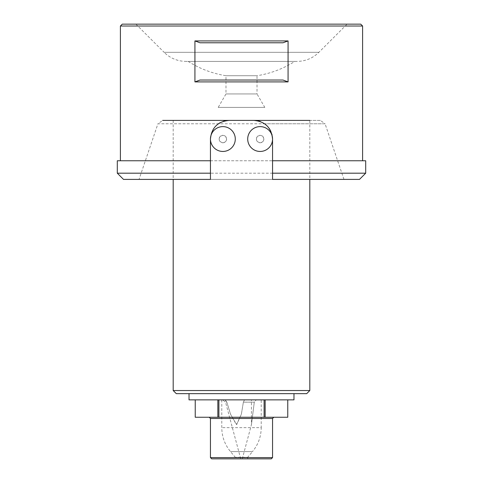 <?xml version="1.0" encoding="UTF-8"?>
<svg xmlns="http://www.w3.org/2000/svg" width="483" height="483" viewBox="0 0 483 483"><rect width="100%" height="100%" fill="white"/><g stroke="black" fill="none" stroke-linecap="round" stroke-linejoin="round"><path stroke-width="0.36" stroke-dasharray="2.42 1.81" d="M240.788 458.85L242.279 458.85L240.788 458.85M243.378 402.158L241.343 414.311L236.416 424.66L230.524 414.173L226.829 402.158L230.572 414.311L236.646 424.66L241.373 414.173L243.378 402.158L244.513 399.858L256.213 399.858L254.293 402.158L251.438 424.66L254.293 402.158L251.438 424.66L254.293 402.158L256.213 399.858L244.513 399.858L243.378 402.158L254.293 402.158L243.378 402.158M226.829 402.158L225.646 400.473L222.536 399.858L225.054 400.129L226.829 402.158L225.531 402.158L226.829 402.158M209.205 417.246L273.795 417.246L209.205 417.246M264.104 417.246L264.104 399.858L195.235 399.858L195.241 417.246L287.759 417.246L287.759 399.858L264.104 399.858L265.155 399.858L265.155 417.246M265.076 124.119L264.606 123.775L325.071 123.775L320.368 120.406L173.192 120.406L309.808 120.406L309.808 179.398M258.719 121.034L253.986 120.406L226.569 120.575M309.808 390.542L173.192 390.542M222.868 135.306L220.465 136.188L219.197 138.392L219.185 139.605L220.248 141.682L222.458 142.739L224.957 142.123L225.881 141.229L226.593 138.869L225.718 136.635L224.788 135.844L222.868 135.306A3.725 3.725 0 0 0 219.143 139.038A3.725 3.725 0 0 0 222.868 142.763A3.725 3.725 0 0 0 226.593 139.038A3.725 3.725 0 0 0 222.868 135.306M260.132 135.306L257.747 136.17L256.473 138.319L256.437 139.551L257.517 141.694L259.715 142.739L262.178 142.147L263.126 141.247L263.851 138.875L263.03 136.695L262.13 135.892L260.132 135.306A3.725 3.725 0 0 0 256.407 139.038A3.725 3.725 0 0 0 260.132 142.763A3.725 3.725 0 0 0 263.857 139.038A3.725 3.725 0 0 0 260.132 135.306M176.295 393.645L306.705 393.645M293.972 393.645L189.028 393.645L293.972 393.645M189.028 399.858L293.972 399.858M195.241 399.858L264.104 399.858M265.155 399.858L287.759 399.858M217.845 417.246L217.845 399.858M218.896 399.858L218.896 417.246M272.551 457.606L210.449 457.606M211.693 458.85L271.307 458.85M247.713 458.85L235.287 458.85L247.713 458.85L247.713 457.298L235.287 457.298L247.713 457.298L252.5 451.587L230.5 451.587L252.5 451.587C258.206 444.626 261.116 436.644 261.218 427.642L221.782 427.642L261.218 427.642L261.218 399.858L221.782 399.858L261.218 399.858M223.78 399.858L244.513 399.858L223.78 399.858M256.213 399.858L251.438 399.858L256.213 399.858M264.606 123.775L260.428 121.577M223.575 121.239L220.266 122.622M229.081 120.406L162.632 120.406L157.929 123.775L218.394 123.775C213.184 127.741 210.534 132.831 210.449 139.038L210.449 173.192M320.368 120.406L253.919 120.406M271.911 134.208L270.885 131.34M269.248 128.448L267.304 126.075M272.551 139.038A12.419 12.419 0 0 0 253.919 128.279A12.419 12.419 0 0 0 253.919 149.79A12.419 12.419 0 0 0 272.551 139.038L272.551 173.192M210.449 179.398L272.551 179.398M264.787 107.395L218.213 107.395L264.787 107.395L257.022 93.95L225.978 93.95L257.022 93.95L257.022 75.716L225.978 75.716L257.022 75.716C270.607 73.537 283.207 68.767 294.829 61.407L188.171 61.407L294.829 61.407M296.948 61.407L186.052 61.407L296.948 61.407C305.473 61.287 312.791 58.256 318.907 52.315L347.072 24.15L135.928 24.15L347.072 24.15M288.073 81.905L282.99 80.039L200.01 80.039L194.927 81.905L288.073 81.905L288.073 40.916L194.927 40.916L194.927 81.905M194.927 40.916L200.01 42.782L282.99 42.782L288.073 40.916M360.735 24.15L122.265 24.15M282.99 80.039L200.01 80.039L282.99 80.039M200.01 42.782L282.99 42.782L200.01 42.782M120.406 26.016L362.594 26.016M210.449 160.773L272.551 160.773M117.303 160.773L365.697 160.773M365.697 173.192L117.303 173.192M123.509 179.398L359.491 179.398M235.287 139.038A12.419 12.419 0 0 0 216.662 128.279A12.419 12.419 0 0 0 216.662 149.79A12.419 12.419 0 0 0 235.287 139.038M210.449 418.483L272.551 418.483M343.962 179.398L325.071 123.775L157.929 123.775L139.038 179.398M135.928 24.15L164.093 52.315L318.907 52.315L164.093 52.315C170.209 58.256 177.527 61.287 186.052 61.407M242.279 458.85L251.438 424.666L251.438 399.858M240.721 458.85L225.531 402.158L222.536 399.858M173.192 120.406L173.192 179.398M221.782 399.858L221.782 427.642C221.878 436.644 224.782 444.632 230.5 451.587L235.287 457.298L235.287 458.85M188.171 61.407A99.359 99.359 0 0 0 225.978 75.716L225.978 93.95L218.213 107.395"/><path stroke-width="0.72" d="M287.759 399.858L287.759 417.246L195.235 417.246L195.241 399.858M217.845 399.858L217.845 417.246M218.896 417.246L218.896 399.858M264.104 399.858L264.104 417.246M265.155 417.246L265.155 399.858M309.808 390.542L306.705 393.645L176.295 393.645L173.192 390.542L309.808 390.542L309.808 179.398M309.808 120.406L253.919 120.406C265.197 121.462 271.41 127.669 272.551 139.038L271.911 134.208M210.449 160.773L117.303 160.773L117.303 173.192L210.449 173.192L210.449 179.398L210.449 139.038C211.572 127.693 217.779 121.481 229.081 120.406L162.632 120.406M293.972 393.645L293.972 399.858L189.028 399.858L189.028 393.645M210.449 418.483L210.449 457.606L272.551 457.606L272.551 418.483L210.449 418.483L209.205 417.246M272.551 457.606L271.307 458.85L211.693 458.85L210.449 457.606M260.428 121.577L258.719 121.034M226.569 120.575L223.575 121.239M220.266 122.622L218.63 123.612M270.885 131.34L269.248 128.448M267.304 126.075L265.076 124.119M272.551 173.192L272.551 179.398L272.551 173.192L365.697 173.192L365.697 160.773L272.551 160.773L272.551 173.192M200.01 80.039L282.99 80.039L288.073 81.905L288.073 40.916L282.99 42.782L200.01 42.782L194.927 40.916L194.927 81.905L200.01 80.039M120.406 26.016L122.265 24.15L360.735 24.15L362.594 26.016L120.406 26.016L120.406 160.773M229.081 120.406L253.919 120.406M362.594 26.016L362.594 160.773M272.551 139.038A12.419 12.419 0 0 0 253.919 128.279A12.419 12.419 0 0 0 253.919 149.79A12.419 12.419 0 0 0 272.551 139.038L272.551 160.773M288.073 81.905L194.927 81.905M194.927 40.916L288.073 40.916M210.449 179.398L123.509 179.398L117.303 173.192M365.697 173.192L359.491 179.398L272.551 179.398M235.287 139.038A12.419 12.419 0 0 0 216.662 128.279A12.419 12.419 0 0 0 216.662 149.79A12.419 12.419 0 0 0 235.287 139.038M195.235 399.858L195.235 417.246M287.765 399.858L287.765 417.246M173.192 179.398L173.192 390.542M272.551 418.483L273.795 417.246"/></g></svg>
